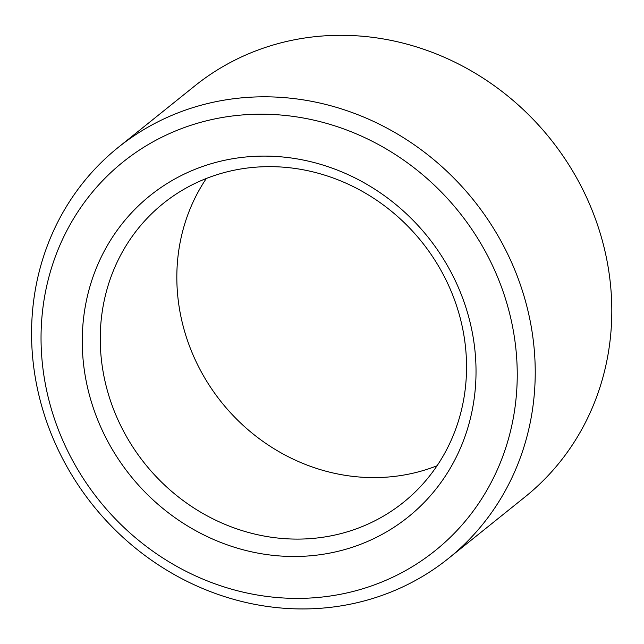 <?xml version="1.0" encoding="UTF-8"?>
<svg xmlns="http://www.w3.org/2000/svg" width="644" height="644" viewBox="0 0 644 644"><rect width="100%" height="100%" fill="white"/><g stroke="black" fill="none" stroke-linecap="round" stroke-linejoin="round"><path stroke-width="0.97" d="M437.051 465.765A191.727 177.39 51.2 0 1 221.665 402.444A191.727 177.39 51.2 0 1 206.33 178.477M442.71 273.539A191.727 177.39 51.2 0 1 403.45 502.36A191.727 177.39 51.2 0 1 145.085 463.946A191.727 177.39 51.2 0 1 163.343 203.383A191.727 177.39 51.2 0 1 442.71 273.539M450.398 271.003A206.104 190.696 51.2 0 1 277.628 555.796A206.104 190.696 51.2 0 1 109.408 242.064A206.104 190.696 51.2 0 1 450.398 271.003M118.327 147.323L194.907 85.821A263.629 243.907 51.2 0 1 579.028 182.284A263.629 243.907 51.2 0 1 525.045 496.918L448.474 558.42A263.629 243.907 51.2 0 1 93.219 505.596A263.629 243.907 51.2 0 1 118.327 147.323A263.629 243.907 51.2 0 1 502.449 243.786A263.629 243.907 51.2 0 1 448.474 558.42M486.244 253.148A249.244 230.608 51.2 0 1 277.306 597.552A249.244 230.608 51.2 0 1 73.875 218.155A249.244 230.608 51.2 0 1 486.244 253.148"/></g></svg>
